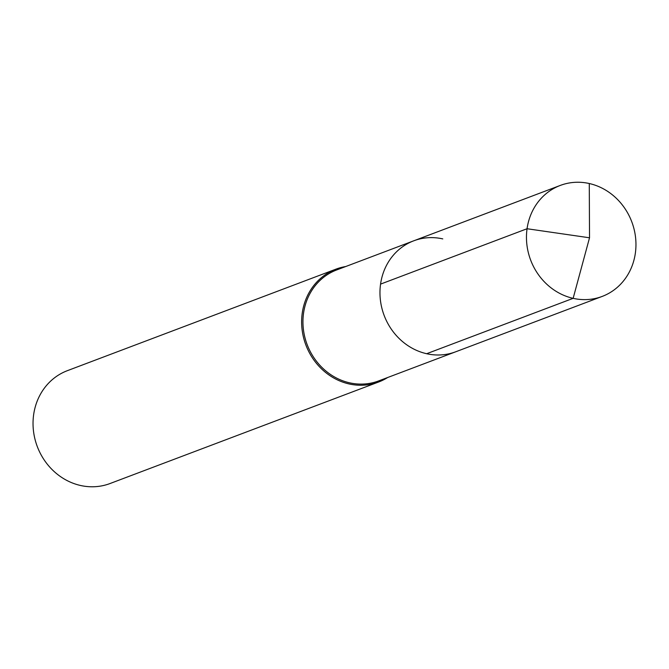 <?xml version="1.0" encoding="UTF-8"?>
<svg xmlns="http://www.w3.org/2000/svg" width="669" height="669" viewBox="0 0 669 669"><rect width="100%" height="100%" fill="white"/><g stroke="black" fill="none" stroke-linecap="round" stroke-linejoin="round"><path stroke-width="1" d="M442.778 238.9A59.324 54.064 69.3 0 0 413.735 240.815L336.716 269.933A59.324 54.064 69.3 0 0 303.358 329.014A59.324 54.064 69.3 0 0 349.628 382.827A59.324 54.064 -110.7 0 0 378.671 380.912L455.689 351.794A59.324 54.064 -110.7 0 1 426.646 353.717A59.324 54.064 69.3 0 1 380.377 299.904A59.324 54.064 69.3 0 1 413.735 240.815A59.324 54.064 69.3 0 0 380.377 299.904A59.324 54.064 69.3 0 0 426.646 353.717A59.324 54.064 -110.7 0 0 455.689 351.794L602.184 296.426A59.324 54.064 -110.7 0 1 573.141 298.341L426.646 353.717M345.681 266.546A60.327 54.983 69.3 0 0 335.98 269.139A60.327 54.983 69.3 0 0 302.045 329.223A60.327 54.983 69.3 0 0 349.101 383.947A60.327 54.983 -110.7 0 0 378.637 381.999A60.327 54.983 -110.7 0 0 387.635 377.525M378.637 381.999L110.042 483.528A60.327 54.983 -110.7 0 1 80.506 485.477A60.327 54.983 69.3 0 1 33.45 430.744A60.327 54.983 69.3 0 1 67.377 370.668L335.98 269.139M380.561 284.116L527.055 228.739L589.523 237.788L589.28 183.523A59.324 54.064 69.3 0 0 560.237 185.447A59.324 54.064 69.3 0 0 526.871 244.528A59.324 54.064 69.3 0 0 573.141 298.341L589.523 237.788L589.28 183.523A59.324 54.064 -110.7 0 1 635.55 237.336A59.324 54.064 -110.7 0 1 602.184 296.426M413.735 240.815L560.237 185.447"/></g></svg>
